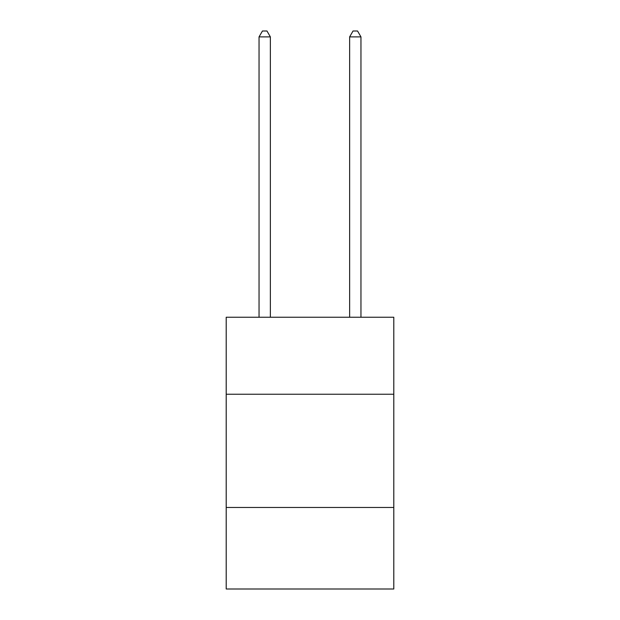 <?xml version="1.0" encoding="UTF-8"?>
<svg xmlns="http://www.w3.org/2000/svg" width="620" height="620" viewBox="0 0 620 620"><rect width="100%" height="100%" fill="white"/><g stroke="black" fill="none" stroke-linecap="round" stroke-linejoin="round"><path stroke-width="0.93" d="M393.793 394.243L393.793 317.246L226.207 317.246L226.207 394.243L393.793 394.243L393.793 589L226.207 589L226.207 394.243M393.793 507.478L226.207 507.478M270.367 317.246L270.367 36.89L259.044 36.89L259.044 317.246M259.044 36.89L262.446 31L266.972 31L270.367 36.89M360.956 317.246L360.956 36.89L349.634 36.89L349.634 317.246M349.634 36.89L353.028 31L357.554 31L360.956 36.89"/></g></svg>
